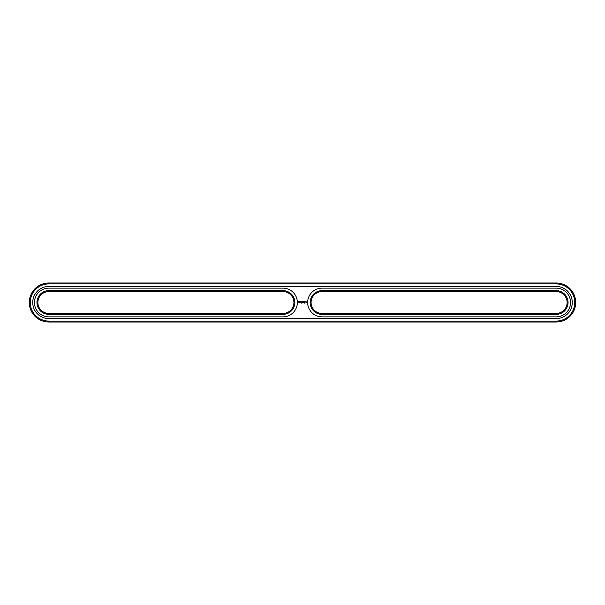 <?xml version="1.0" encoding="UTF-8"?>
<svg xmlns="http://www.w3.org/2000/svg" width="605" height="605" viewBox="0 0 605 605"><rect width="100%" height="100%" fill="white"/><g stroke="black" fill="none" stroke-linecap="round" stroke-linejoin="round"><path stroke-width="0.91" d="M556.192 322.011A19.511 19.511 0 0 0 575.703 302.5A19.511 19.511 0 0 0 556.192 282.989L48.808 282.989A19.511 19.511 0 0 0 29.297 302.5A19.511 19.511 0 0 0 48.808 322.011L556.192 322.011L556.192 321.081A18.581 18.581 0 0 0 574.765 302.5A18.581 18.581 0 0 0 556.192 283.919L48.808 283.919A18.581 18.581 0 0 0 30.235 302.5A18.581 18.581 0 0 0 48.808 321.081L556.192 321.081M556.192 318.578A16.078 16.078 0 0 0 572.269 302.5A16.078 16.078 0 0 0 556.192 286.422L48.808 286.422A16.078 16.078 0 0 0 32.73 302.5A16.078 16.078 0 0 0 48.808 318.578L556.192 318.578M322.011 291.572L556.192 291.572A10.928 10.928 0 0 1 567.119 302.5A10.928 10.928 0 0 1 556.192 313.428L322.011 313.428A10.928 10.928 0 0 1 311.083 302.5A10.928 10.928 0 0 1 322.011 291.572L322.011 290.634L556.192 290.634A11.866 11.866 0 0 1 568.057 302.5A11.866 11.866 0 0 1 556.192 314.366L322.011 314.366A11.866 11.866 0 0 1 310.153 302.5A11.866 11.866 0 0 1 322.011 290.634M48.808 291.572A10.928 10.928 0 0 0 37.881 302.5A10.928 10.928 0 0 0 48.808 313.428L282.989 313.428A10.928 10.928 0 0 0 293.917 302.5A10.928 10.928 0 0 0 282.989 291.572L48.808 291.572L48.808 290.634A11.866 11.866 0 0 0 36.943 302.5A11.866 11.866 0 0 0 48.808 314.366L282.989 314.366A11.866 11.866 0 0 0 294.847 302.5A11.866 11.866 0 0 0 282.989 290.634L48.808 290.634M301.676 302.734L301.373 303.128L301.676 302.734M302.25 302.75L302.031 303.128L302.145 302.734M304.549 303.135L304.648 302.75L304.451 303.105M298.878 301.154L298.431 302.16L299.43 302.606L299.876 301.608L298.878 301.154M300.292 301.57L300.829 302.008L300.337 302.213L300.927 302.197L300.39 301.751L300.882 301.555L300.292 301.57M301.056 301.547L301.343 302.311L301.668 301.502L301.056 301.547M301.842 301.456L301.797 302.266L302.318 302.311L301.895 301.547L302.371 301.502L301.842 301.456M306.463 301.834L306.743 302.44L306.463 301.834M305.911 302.266L305.533 301.88L305.911 302.266M306.039 301.834L306.039 302.311L306.039 301.834M303.226 301.479L302.923 301.978L302.538 301.502L302.591 302.311L302.636 301.676L302.923 302.122L303.218 301.676L303.309 302.258L303.226 301.479M304.028 301.456L303.506 301.502L303.559 302.311L304.028 301.456M304.277 301.456L304.277 302.311L304.277 301.456M305.049 301.456L304.527 301.502L304.572 302.311L305.094 302.266L304.625 302.213L305.049 301.456M307.65 302.5A14.361 14.361 0 0 1 322.011 288.139L556.192 288.139A14.361 14.361 0 0 1 570.553 302.5A14.361 14.361 0 0 1 556.192 316.861L322.011 316.861A14.361 14.361 0 0 1 307.65 302.5M282.989 316.861A14.361 14.361 0 0 0 297.35 302.5A14.361 14.361 0 0 0 282.989 288.139L48.808 288.139A14.361 14.361 0 0 0 34.447 302.5A14.361 14.361 0 0 0 48.808 316.861L282.989 316.861M299.157 301.502L299.157 302.266L298.772 301.88L299.157 301.502M556.192 282.989L556.192 283.919M48.808 322.011L48.808 321.081M48.808 282.989L48.808 283.919M556.192 290.634L556.192 291.572M556.192 313.428L556.192 314.366M322.011 313.428L322.011 314.366M48.808 313.428L48.808 314.366M282.989 291.572L282.989 290.634M282.989 313.428L282.989 314.366"/></g></svg>
